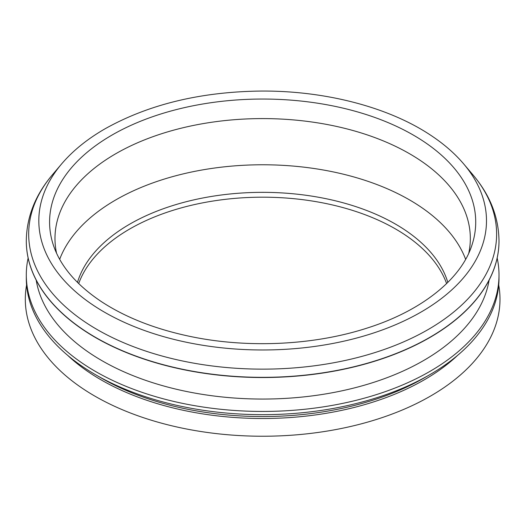 <?xml version="1.0" encoding="UTF-8"?>
<svg xmlns="http://www.w3.org/2000/svg" width="526" height="526" viewBox="0 0 526 526"><rect width="100%" height="100%" fill="white"/><g stroke="black" fill="none" stroke-linecap="round" stroke-linejoin="round"><path stroke-width="0.79" d="M77.486 282.396A187.894 108.481 180 0 1 129.791 224.115A187.894 108.481 180 0 1 319.499 197.428A187.894 108.481 180 0 1 447.817 282.396M78.69 283.58A187.894 108.481 180 0 1 262.652 197.184A187.894 108.481 180 0 1 446.613 283.58M56.545 253.184A207.671 119.902 180 0 1 54.98 238.488A207.671 119.902 180 0 1 262.652 118.587A207.671 119.902 180 0 1 470.329 238.488A207.671 119.902 180 0 1 468.758 253.184M499.003 240.974A236.352 136.458 180 0 1 499.003 241.072A236.352 136.458 180 0 1 353.104 367.141A236.352 136.458 180 0 1 95.528 337.56A236.352 136.458 180 0 1 26.3 241.072A236.352 136.458 180 0 1 26.3 240.974M489.101 280.154A227.469 131.329 180 0 1 339.651 391.305A227.469 131.329 180 0 1 101.807 360.593A227.469 131.329 180 0 1 36.202 280.154M497.175 258.029A236.352 136.458 180 0 1 499.003 274.986A236.352 136.458 180 0 1 353.104 401.055A236.352 136.458 180 0 1 95.528 371.474A236.352 136.458 180 0 1 26.3 274.986A236.352 136.458 180 0 1 28.134 258.029M499.003 274.986L499.003 278.215A236.352 136.458 180 0 1 429.781 374.703A236.352 136.458 180 0 1 95.528 374.703A236.352 136.458 180 0 1 95.522 374.703A236.352 136.458 180 0 1 26.3 278.215L26.3 274.986M101.124 377.931A228.442 131.888 180 0 1 101.117 377.931L95.528 374.703L101.117 377.931A228.442 131.888 180 0 0 424.186 377.931L429.781 374.703M457.659 355.313A228.442 131.888 180 0 1 101.124 379.877A228.442 131.888 180 0 1 67.644 355.313M498.714 284.993A237.344 137.03 180 0 1 364.748 422.911A237.344 137.03 180 0 1 94.825 396.098A237.344 137.03 180 0 1 26.589 284.993M59.675 259.325A207.671 119.902 180 0 1 115.805 199.893A207.671 119.902 180 0 1 321.281 169.648A207.671 119.902 180 0 1 465.635 259.325M53.442 245.359A213.069 123.012 180 0 1 111.992 135.07A213.069 123.012 180 0 1 362.552 113.399A213.069 123.012 180 0 1 471.861 245.359C461.111 278.911 422.082 310.59 367.707 327.889C314.877 345.174 248.837 348.501 191.53 336.719C155.985 329.414 125.872 317.671 101.189 301.49C76.369 284.842 60.457 266.13 53.442 245.359M463.728 163.974A223.839 129.232 180 0 1 392.738 325.916A223.839 129.232 180 0 1 104.378 312.128A223.839 129.232 180 0 1 61.575 163.974C72.798 150.784 87.263 139.074 104.97 128.844C148.773 104.299 200.952 91.702 261.507 91.051C324.969 90.696 387.925 106.949 430.104 134.853C443.484 143.624 454.694 153.329 463.728 163.974L472.835 174.717A233.971 135.083 180 0 1 398.623 343.991A233.971 135.083 180 0 1 97.211 329.578A233.971 135.083 180 0 1 52.475 174.717C35.334 194.916 26.609 216.975 26.3 240.882L26.3 241.072M472.835 174.717C489.976 194.916 498.701 216.975 499.003 240.882A236.352 136.458 180 0 1 353.104 366.951A236.352 136.458 180 0 1 95.528 337.37A236.352 136.458 180 0 1 26.3 240.882M61.575 163.974L52.475 174.717"/></g></svg>
